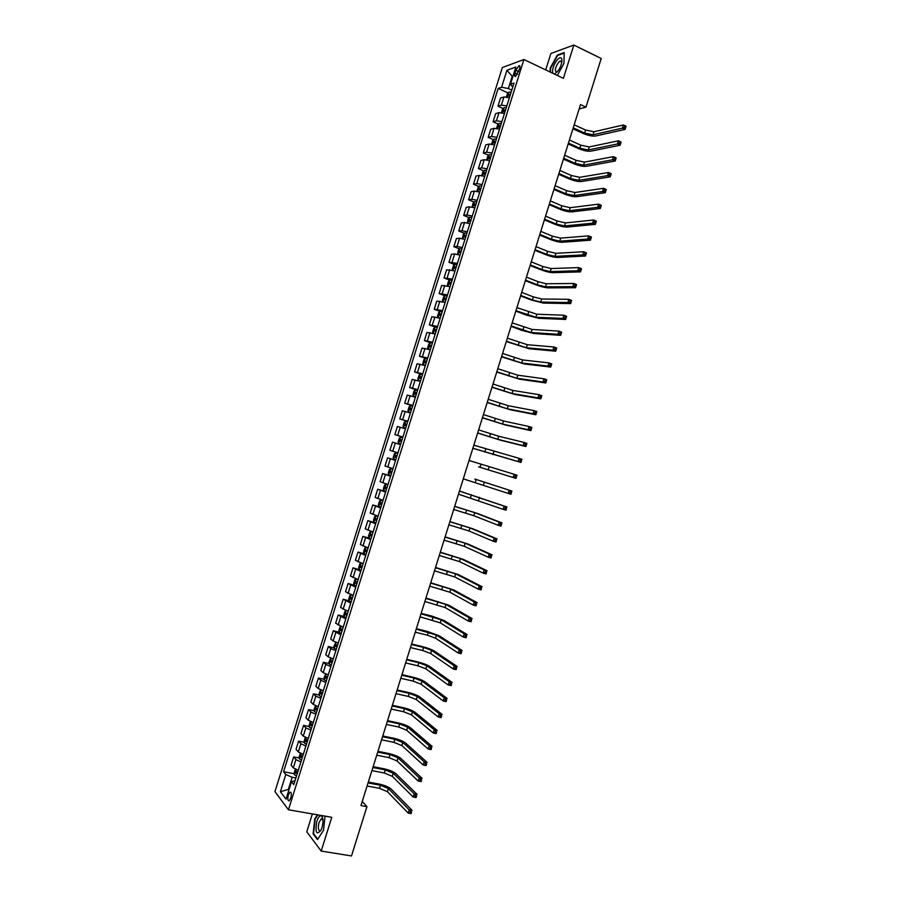 <?xml version="1.0" encoding="UTF-8"?>
<svg xmlns="http://www.w3.org/2000/svg" width="901" height="901" viewBox="0 0 901 901"><rect width="100%" height="100%" fill="white"/><g stroke="black" fill="none" stroke-linecap="round" stroke-linejoin="round"><path stroke-width="1.35" d="M290.764 798.083C291.699 794.04 291.417 792.08 289.942 792.193L288.354 794.93C287.43 798.962 287.701 800.921 289.176 800.82L290.764 798.083M312.365 813.93L306.768 831.781L321.195 851.073L351.491 855.95L366.932 806.632L362.247 801.439M502.341 67.552L274.94 791.641L288.444 809.774L523.92 59.511L502.341 67.552M523.92 59.511L563.407 78.342L573.847 45.05L550.883 53.463L545.724 69.906M579.14 108.965L585.977 107.129L580.514 104.561L360.963 805.562L366.932 806.632M515.89 70.289L515 73.105C514.347 75.515 514.572 76.619 515.654 76.394L519.573 68.96C520.226 66.55 520.012 65.458 518.931 65.672L515.89 70.289L518.739 71.629M512.951 76.315L512.14 76.596L508.378 88.557L501.587 87.251L498.174 88.411L283.578 771.74L294.413 773.768M501.587 87.251L506.914 70.289L515.868 67.023L510.462 84.232L512.725 87.149M295.01 780.762L291.496 781.73L293.794 784.625L514.02 83.016L510.462 84.232M291.496 781.73L286.022 799.176L280.38 791.709L285.786 774.522L283.578 771.74M573.847 45.05L601.204 58.497L585.977 107.129M321.195 851.073L331.782 817.297L288.444 809.774M512.77 76.9L506.914 70.289M289.052 789.524L288.365 789.4L288.883 790.076M511.791 90.134L508.378 88.557M295.877 777.968L292.161 777.281L288.365 789.4L280.38 791.709M498.174 88.411L508.074 92.972M509.403 97.747L503.952 96.959L500.528 98.063L497.983 106.172L503.22 108.548M298.299 770.276L293.321 767.855L291.079 765.118L293.658 756.908L299.391 758.011M303.288 754.351L298.299 751.975L296.035 749.339L298.614 741.129L304.369 742.266M308.288 738.448L303.288 736.106L300.99 733.549L303.569 725.35L309.347 726.533M313.278 722.534L308.266 720.237L305.946 717.782L308.514 709.571L314.314 710.799M318.267 706.643L313.244 704.379L310.89 702.003L313.469 693.804L319.292 695.065M323.256 690.74L318.222 688.522L315.846 686.235L318.425 678.048L324.27 679.343M328.246 674.849L323.2 672.664L320.79 670.479L323.369 662.28L329.248 663.62M333.235 658.958L328.178 656.818L325.745 654.723L328.313 646.535L334.215 647.909M338.224 643.077L333.156 640.971L330.69 638.967L333.257 630.779L339.193 632.209M343.202 627.209L335.634 623.222L338.202 615.034L344.171 616.509M347.989 611.272L340.578 607.477L343.146 599.289L349.149 600.809M353.169 595.46L345.522 591.743L348.09 583.555L354.116 585.121M358.147 579.602L350.455 576.009L353.023 567.821L361.087 570.254M362.968 563.688L355.399 560.276L357.967 552.099L364.477 553.867M368.104 547.887L360.332 544.553L362.9 536.377L370.367 538.449M373.082 532.04L365.265 528.831L367.833 520.665L375.931 522.952M378.048 516.194L370.198 513.12L372.766 504.954L380.853 507.286M383.026 500.359L375.131 497.408L377.699 489.243L385.763 491.619M387.993 484.524L380.064 481.697L382.632 473.543L390.674 475.965M392.96 468.689L384.997 465.997L387.554 457.843L395.595 460.31M397.927 452.865L389.919 450.309L392.487 442.143L400.517 444.644M402.893 437.053L394.852 434.609L402.86 437.154M394.852 434.609L397.409 426.455L405.473 428.82M407.86 421.229L399.774 418.931L407.77 421.51M399.774 418.931L402.342 410.777L410.439 413.007M412.827 405.416L404.695 403.243L412.681 405.878M404.695 403.243L407.263 395.089L415.406 397.206M417.782 389.615L409.628 387.565L417.591 390.246M409.628 387.565L412.185 379.422L420.362 381.393M422.749 373.814L414.539 371.899L422.49 374.613M414.539 371.899L417.107 363.745L425.328 365.603M427.705 358.012L419.461 356.222L427.153 358.913M419.461 356.222L422.017 348.079L430.284 349.802M432.66 342.222L424.382 340.567L430.881 342.876M424.382 340.567L426.939 332.424L434.901 333.911M437.616 326.444L429.304 324.901L435.273 327.063M429.304 324.901L431.849 316.758L440.195 318.233M442.571 310.654L434.214 309.246L440.06 311.397L438.697 312.568L437.514 316.33L438.123 317.591L440.071 311.386L442.211 311.802M434.214 309.246L436.771 301.114L445.15 302.454M447.527 294.875L439.125 293.602L444.914 295.765M439.125 293.602L441.681 285.459L450.095 286.676M452.471 279.107L444.035 277.959L449.768 280.143M444.035 277.959L446.592 269.827L455.05 270.908M457.426 263.34L448.946 262.315L454.633 264.522M448.946 262.315L451.502 254.183L454.656 253.969L459.994 255.141M462.371 247.572L457.021 246.424L453.856 246.683L459.487 248.901M453.856 246.683L456.413 238.551L459.589 238.247L464.939 239.384M467.315 231.816L461.954 230.701L458.767 231.05L464.342 233.28M458.767 231.05L461.323 222.919L464.522 222.536L469.894 223.628M472.259 216.06L466.887 214.99L463.677 215.418L469.207 217.682M463.677 215.418L466.222 207.298L469.455 206.813L474.838 207.872M477.203 200.315L471.82 199.279L468.576 199.797L474.061 202.072M468.576 199.797L471.133 191.676L474.388 191.113L479.771 192.127M482.148 184.57L476.753 183.567L473.487 184.187L478.927 186.473M473.487 184.187L476.032 176.067L479.321 175.402L484.715 176.382M487.092 168.825L481.686 167.868L478.386 168.566L483.781 170.875M478.386 168.566L480.931 160.457L484.242 159.702L489.66 160.648M492.025 153.091L486.608 152.168L483.285 152.967L488.646 155.287M483.285 152.967L485.83 144.847L489.175 144.014L494.593 144.915M496.969 137.357L491.541 136.479L488.184 137.357L493.5 139.7M488.184 137.357L490.73 129.248L494.097 128.325L499.537 129.181M501.902 121.635L496.462 120.79L493.084 121.759L498.354 124.124M493.084 121.759L495.629 113.65L499.03 112.636L504.47 113.458M506.835 105.913L501.384 105.113L497.983 106.172M395.55 460.467L387.554 457.843M390.572 476.291L382.632 473.543M385.605 492.126L377.699 489.243M380.639 507.961L372.766 504.954M375.661 523.796L367.833 520.665M370.694 539.643L362.9 536.377M365.716 555.5L357.967 552.099M360.738 571.358L353.023 567.821M355.76 587.215L348.09 583.555M350.782 603.084L343.146 599.289M345.793 618.953L338.202 615.034M340.815 634.822L333.257 630.779M335.825 650.702L330.768 648.574L328.313 646.535M330.847 666.594L325.79 664.42L323.369 662.28M325.858 682.474L320.812 680.278L318.425 678.048M320.869 698.376L315.834 696.124L313.469 693.804M315.879 714.268L310.856 711.993L308.514 709.571M310.879 730.17L305.878 727.85L303.569 725.35M305.889 746.084L300.889 743.719L298.614 741.129M300.9 761.998L295.911 759.599L293.658 756.908M285.786 774.522L292.161 777.281M557.347 75.447L563.913 63.453L564.217 52.562L557.325 55.051L550.196 68.172L550.06 71.979M317.4 814.797L314.753 818.93L313.12 833.842L317.479 839.597L323.56 830.193L325.058 816.126M557.933 55.344L557.325 55.051M313.818 833.954L313.12 833.842M506.385 96.948L507.421 93.67L508.952 92.048L511.149 92.161M573.227 127.841L584.648 133.078L593.038 134.778L622.366 128.145L623.357 124.98L626.06 126.241L625.069 129.406L595.662 135.983C592.317 136.411 588.128 135.555 583.093 133.438L572.935 128.775M510.405 94.549L508.75 94.346L508.299 95.855L509.932 96.047M574.174 124.788L585.594 130.048L593.996 131.737L623.357 124.98L624.765 126.106L624.37 127.368L625.452 127.874L625.846 126.613L624.765 126.106M625.452 127.874L625.069 129.406L622.366 128.145L624.37 127.368M501.452 112.659L502.521 109.28L504.042 107.681L506.238 107.827M568.463 143.045L579.906 148.226L588.285 149.96L617.41 143.969L618.401 140.804L621.116 142.054L620.125 145.219L590.921 151.154C587.587 151.514 583.409 150.647 578.352 148.552L568.182 143.946M505.495 110.204L503.839 110.001L503.389 111.499L505.022 111.701M569.409 140.004L580.852 145.196L589.243 146.919L618.401 140.804L619.809 141.941L619.415 143.214L620.496 143.709L620.89 142.448L619.809 141.941M620.496 143.709L620.125 145.219L617.41 143.969L619.415 143.214M496.519 128.381L497.622 124.89L499.098 123.358L501.328 123.482M563.688 158.261L575.153 163.374L583.533 165.153L612.466 159.804L613.446 156.639L616.16 157.878L615.18 161.031L586.168 166.325C582.857 166.629 578.679 165.739 573.622 163.667L563.429 159.128M500.573 125.87L498.917 125.644L498.478 127.142L500.1 127.368M564.645 155.22L576.111 160.344L584.49 162.112L613.446 156.639L614.854 157.788L614.459 159.06L615.541 159.556L615.946 158.283L614.854 157.788M615.541 159.556L615.18 161.031L612.466 159.804L614.459 159.06M491.586 144.104L492.723 140.5L494.187 139.002L496.406 139.148M558.924 173.488L570.412 178.533L578.78 180.346L607.511 175.639L608.502 172.474L611.216 173.69L610.225 176.855L581.415 181.506C578.127 181.743 573.948 180.842 568.891 178.781L558.665 174.31M495.651 141.536L493.996 141.299L493.568 142.797L495.19 143.034M559.881 170.447L571.358 175.504L579.726 177.306L608.502 172.474L609.898 173.645L609.504 174.907L610.585 175.402L610.991 174.13L609.898 173.645M610.585 175.402L610.225 176.855L607.511 175.639L609.504 174.907M486.653 159.826L487.813 156.121L489.277 154.657L491.484 154.826M554.16 188.714L565.67 193.692L574.027 195.54L602.555 191.485L603.546 188.309L606.272 189.514L605.281 192.679L576.674 196.688C573.396 196.869 569.229 195.945 564.15 193.906L553.912 189.492M490.741 157.202L489.063 156.965L488.646 158.463L490.268 158.711M555.106 185.674L566.616 190.652L574.973 192.499L603.546 188.309L604.943 189.503L604.537 190.764L605.63 191.249L606.035 189.976L604.943 189.503M605.63 191.249L605.281 192.679L602.555 191.485L604.537 190.764M554.498 74.085L558.586 70.199C560.996 66.201 562.111 62.653 561.909 59.556C561.346 57.101 559.848 57.135 557.404 59.635C553.574 64.759 552.054 69.309 552.82 73.285M561.751 62.518L560.242 61.02L558.631 62.248C555.027 67.8 554.408 71.078 556.784 72.103L557.516 71.686M550.488 72.181L550.624 68.206L557.528 55.49L564.206 53.091M316.803 821.284C314.99 832.648 316.42 835.576 321.083 830.069L321.939 827.85C323.301 822.838 323.346 819.054 322.051 816.497C320.328 814.774 318.582 816.362 316.803 821.284M322.975 820.045L321.207 818.908L319.022 822.545C317.783 828.053 318.233 830.767 320.362 830.688L321.128 829.979M317.76 839.158L313.548 833.594L315.136 819.144L317.85 814.876M481.787 175.571L482.913 171.742L484.4 170.266L486.563 170.503M549.385 203.941L560.918 208.852L569.263 210.744L597.6 207.331L598.591 204.155L601.316 205.349L600.325 208.514L571.921 211.87C568.666 211.994 564.499 211.048 559.42 209.043L549.159 204.673M485.819 172.879L484.141 172.62L483.736 174.13L485.346 174.389M550.342 200.9L561.875 205.822L570.22 207.703L598.591 204.155L599.976 205.36L599.582 206.633L600.674 207.106L601.068 205.833L599.976 205.36M600.674 207.106L600.325 208.514L597.6 207.331L599.582 206.633M476.956 191.339L478.003 187.374L479.49 185.921L481.641 186.18M544.621 219.18L556.176 224.022L564.51 225.948L592.644 223.178L593.635 220.013L596.372 221.184L595.381 224.349L567.157 227.063C563.925 227.131 559.769 226.162 554.678 224.169L544.395 219.867M480.897 188.568L479.219 188.298L478.814 189.796L480.424 190.066M545.567 216.127L557.122 220.982L565.456 222.907L593.635 220.013L595.02 221.229L594.615 222.491L595.719 222.964L596.113 221.691L595.02 221.229M595.719 222.964L595.381 224.349L592.644 223.178L594.615 222.491M472.124 207.095L473.093 203.007L474.534 201.621L476.719 201.869M539.845 234.418L551.423 239.193L559.746 241.164L587.677 239.035L588.668 235.871L591.416 237.019L590.425 240.184L562.404 242.256C559.194 242.256 555.039 241.277 549.937 239.306L539.643 235.071M475.965 204.257L474.286 203.964L473.892 205.473L475.491 205.755M540.803 231.366L552.369 236.152L560.692 238.112L588.668 235.871L590.054 237.098L589.659 238.371L590.752 238.833L591.157 237.56L590.054 237.098M590.752 238.833L590.425 240.184L587.677 239.035L589.659 238.371M467.292 222.874L468.182 218.65L469.646 217.254L471.797 217.558M535.07 249.667L546.67 254.364L554.982 256.368L582.722 254.904L583.713 251.728L586.461 252.866L585.47 256.03L557.651 257.461C554.453 257.404 550.297 256.402 545.195 254.454L534.879 250.264M471.043 219.945L469.365 219.641L468.97 221.15L470.57 221.455M536.027 246.615L547.617 251.334L555.94 253.327L583.713 251.728L585.087 252.967L584.693 254.24L585.796 254.701L586.191 253.429L585.087 252.967M585.796 254.701L585.47 256.03L582.722 254.904L584.693 254.24M586.191 253.429L586.461 252.866M462.45 238.641L463.272 234.294L464.725 232.931L466.864 233.258M530.295 264.917L541.918 269.545L550.218 271.595L577.755 270.762L578.746 267.597L581.505 268.712L580.514 271.877L552.887 272.665C549.711 272.541 545.567 271.528 540.454 269.602L530.115 265.48M466.121 235.634L464.432 235.33L464.049 236.828L465.648 237.143M531.252 261.864L542.864 266.516L551.175 268.543L578.746 267.597L580.12 268.847L579.726 270.12L580.83 270.57L581.224 269.298L580.12 268.847M580.83 270.57L580.514 271.877L577.755 270.762L579.726 270.12M581.224 269.298L581.505 268.712M457.595 254.431L458.361 249.937L459.769 248.642L461.943 248.958M525.52 280.166L537.165 284.739L545.454 286.822L572.799 286.642L573.791 283.466L576.55 284.558L575.559 287.734L548.135 287.869C544.97 287.689 540.825 286.653 535.712 284.75L525.351 280.684M461.188 251.334L459.499 251.019L459.127 252.517L460.715 252.843M526.466 277.114L538.111 281.698L546.411 283.77L573.791 283.466L575.153 284.739L574.759 286.011L575.863 286.45L576.257 285.178L575.153 284.739M575.863 286.45L575.559 287.734L572.799 286.642L574.759 286.011M576.257 285.178L576.55 284.558M452.73 270.21L452.268 269.343L453.451 265.592L454.881 264.286L457.01 264.657M520.733 295.427L532.412 299.92L540.69 302.049L567.833 302.511L568.824 299.335L571.594 300.416L570.603 303.592L543.371 303.085L530.971 299.909L520.587 295.9M456.255 267.045L454.566 266.707L454.194 268.216L455.782 268.554M455.433 268.464L456.165 267.327L454.667 266.707M521.69 292.375L533.358 296.891L541.636 298.997L568.824 299.335L570.187 300.63L569.792 301.903L570.896 302.331L571.29 301.058L570.187 300.63M570.896 302.331L570.603 303.592L567.833 302.511L569.792 301.903M571.29 301.058L571.594 300.416M447.865 286L447.358 284.998L448.529 281.247L449.926 280.008L452.077 280.369M515.958 310.687L535.915 317.276L562.866 318.391L563.857 315.215L566.628 316.285L565.637 319.461L538.607 318.301L526.229 315.068L515.822 311.115M451.333 282.756L449.633 282.407L449.272 283.905L450.849 284.265M450.511 284.175L451.232 283.015L449.633 282.407M516.915 307.635L536.872 314.235L563.857 315.215L565.22 316.521L564.814 317.794L565.929 318.222L566.324 316.949L565.22 316.521M565.929 318.222L565.637 319.461L562.866 318.391L564.814 317.794M566.324 316.949L566.628 316.285M443.889 302.06L445.173 302.364M442.999 301.801L442.436 300.664L443.619 296.902L445.038 295.663L447.144 296.08M511.171 325.948L531.151 332.514L557.899 334.282L558.89 331.106L561.672 332.154L560.681 335.33L533.842 333.516L521.476 330.228L511.047 326.342M446.4 298.468L444.7 298.107L444.339 299.616L445.916 299.977M445.601 299.887L446.288 298.704L444.7 298.107M512.128 322.896L532.108 329.462L558.89 331.106L560.242 332.424L559.848 333.697L560.963 334.113L561.357 332.841L560.242 332.424M560.963 334.113L560.681 335.33L557.899 334.282L559.848 333.697M561.357 332.841L561.672 332.154M438.325 317.659L440.24 318.087M506.396 341.22L526.375 347.752L552.932 350.174L553.924 346.986L556.705 348.023L555.714 351.199L529.078 348.743L506.283 341.569M441.456 314.19L439.756 313.818L439.406 315.316L440.983 315.699M440.679 315.609L441.355 314.404L439.879 313.807M507.353 338.168L527.333 344.711L553.924 346.986L555.275 348.327L554.87 349.599L555.985 350.016L556.39 348.743L555.275 348.327M555.985 350.016L555.714 351.199L552.932 350.174L554.87 349.599M556.39 348.743L556.705 348.023M437.278 327.525L435.183 327.052L433.775 328.246L432.604 332.007L433.19 333.302L435.296 333.809M435.149 327.086L433.19 333.302L434.045 333.64M501.609 356.492L521.611 363.002L547.954 366.065L548.946 362.889L551.739 363.903L550.748 367.079L524.314 363.97L501.508 356.807M436.523 329.912L434.823 329.518L434.473 331.027L436.05 331.422M435.769 331.343L436.422 330.104L434.823 329.518M502.567 353.44L522.569 359.95L548.946 362.889L550.297 364.229L549.903 365.502L551.018 365.919L551.412 364.646L550.297 364.229M551.018 365.919L550.748 367.079L547.954 366.065L549.903 365.502M551.412 364.646L551.739 363.903M432.334 343.247L430.25 342.763L428.865 343.923L427.682 347.685L428.268 349.014L430.363 349.543M430.216 342.785L428.268 349.014L430.318 349.689M496.823 371.775L516.836 378.251L542.988 381.968L543.979 378.78L546.772 379.783L545.781 382.959L519.55 379.208L496.744 372.045M431.59 345.635L429.878 345.241L429.54 346.75L431.117 347.155M430.847 347.076L431.478 345.804L429.878 345.241M497.78 368.712L517.793 375.199L543.979 378.78L545.319 380.143L544.925 381.427L546.04 381.821L546.434 380.549L545.319 380.143M546.04 381.821L545.781 382.959L542.988 381.968L544.925 381.427M546.434 380.549L546.772 379.783M427.401 358.981L425.317 358.474L423.932 359.6L422.76 363.362L423.335 364.725L425.43 365.277M425.283 358.497L423.335 364.725L425.385 365.401M492.036 387.058L512.061 393.512L538.01 397.87L539.001 394.683L541.805 395.674L540.814 398.85L514.775 394.447L491.969 387.284M426.646 361.369L424.934 360.963L424.608 362.472L426.173 362.889M425.936 362.81L426.533 361.515L424.934 360.963M492.993 383.995L513.018 390.46L539.001 394.683L540.341 396.068L539.947 397.341L541.062 397.735L541.467 396.463L540.341 396.068M541.062 397.735L540.814 398.85L538.01 397.87L539.947 397.341M541.467 396.463L541.805 395.674M422.456 374.715L420.384 374.185L419.01 375.278L417.827 379.051L418.402 380.436L420.485 381.01M420.35 374.208L418.402 380.436L420.452 381.112M487.25 402.342L507.286 408.761L533.032 413.773L534.034 410.597L536.838 411.566L535.847 414.742L510.011 409.696L487.193 402.522M421.713 377.114L420.001 376.686L419.675 378.195L421.24 378.623M421.026 378.566L421.6 377.226L420.001 376.686M488.207 399.289L508.243 405.709L534.034 410.597L535.363 411.994L534.969 413.266L536.084 413.649L536.489 412.376L535.363 411.994M536.084 413.649L535.847 414.742L533.032 413.773L534.969 413.266M536.489 412.376L536.838 411.566M417.523 390.46L415.451 389.908L414.088 390.978L412.906 394.739L413.48 396.192L415.541 396.755M413.48 396.192L415.519 396.834M482.463 417.636L502.51 424.033L528.054 429.687L529.056 426.511L531.872 427.457L530.869 430.633L505.236 424.945L482.418 417.782M416.769 392.859L415.057 392.408L414.73 393.928L416.296 394.368M416.127 394.311L416.656 392.949L415.057 392.408M483.42 414.584L503.468 420.981L529.056 426.511L530.385 427.919L529.979 429.191L531.106 429.574L531.511 428.302L530.385 427.919M531.106 429.574L530.869 430.633L528.054 429.687L529.979 429.191M531.511 428.302L531.872 427.457M412.579 406.205L410.518 405.63L409.167 406.666L407.984 410.428L408.536 411.915L410.597 412.512M408.536 411.915L410.586 412.557M477.665 432.93L497.724 439.294L523.076 445.612L524.078 442.425L526.894 443.36L525.902 446.536L500.46 440.195L477.631 433.032M411.825 408.603L410.101 408.142L409.797 409.662L411.352 410.113M411.228 410.079L411.712 408.671L410.101 408.142M478.622 429.878L498.681 436.242L524.078 442.425L525.396 443.855L525.001 445.128L526.128 445.499L526.522 444.227L525.396 443.855M526.128 445.499L525.902 446.536L523.076 445.612L525.001 445.128M526.522 444.227L526.894 443.36M407.635 421.961L405.574 421.353L404.234 422.366L403.051 426.128L403.592 427.615L405.653 428.257M405.54 421.375L403.592 427.615L405.641 428.29M472.879 448.236L518.098 461.537L519.1 458.35L521.916 459.262L520.924 462.45L472.856 448.293M405.326 423.887L406.869 424.382L405.157 423.887L404.853 425.396L406.407 425.869M406.34 425.846L406.768 424.405L405.157 423.887M473.836 445.173L519.1 458.35L520.418 459.792L520.012 461.064L521.15 461.425L521.544 460.152L520.418 459.792M521.15 461.425L520.924 462.45L518.098 461.537L520.012 461.064M521.544 460.152L521.916 459.262M398.659 443.382L400.708 444.024L398.659 443.382L398.118 441.839L399.301 438.066L400.607 437.109L398.647 443.348M400.607 437.109L402.691 437.717M478.69 466.898L513.12 477.462L514.111 474.275L516.949 475.176L515.946 478.352L478.69 466.898M401.936 440.105L400.213 439.632L399.909 441.141L401.463 441.625M401.486 441.636L401.812 440.139L400.213 439.632M469.038 460.479L514.111 474.275L515.428 475.728L515.034 477.012L516.16 477.361L516.566 476.088L515.428 475.728M516.16 477.361L515.946 478.352L513.12 477.462L515.034 477.012M516.566 476.088L516.949 475.176M395.697 452.831L397.735 453.473L395.697 452.831L394.368 453.777L393.185 457.55L393.726 459.127L395.764 459.78M474.872 479.062L511.971 491.09L474.872 479.062M394.965 456.897L396.508 457.381L396.868 455.872L395.257 455.377L394.965 456.897L396.519 457.37M396.992 455.872L395.257 455.377M463.283 478.848L508.13 493.399L509.133 490.212L510.439 491.676L510.045 492.96L511.182 493.309L511.577 492.036L510.439 491.676M511.577 492.036L510.968 494.277L508.13 493.399L510.045 492.96M510.968 494.277L511.182 493.309M392.802 469.207L390.752 468.565L389.435 469.489L388.252 473.262L388.781 474.861L390.809 475.548M390.752 468.565L392.791 469.241M458.485 494.165L503.152 509.335L504.143 506.148L506.993 507.004L459.465 491.034M392.036 471.64L390.313 471.122L390.02 472.642L391.563 473.149M391.575 473.104L391.912 471.617L390.313 471.122M459.454 491.101L504.143 506.148L505.45 507.635L505.056 508.907L506.193 509.256L506.587 507.973L505.45 507.635M506.587 507.973L505.99 510.191L503.152 509.335L505.056 508.907M505.99 510.191L506.193 509.256M387.858 484.952L385.819 484.31L384.502 485.211L383.319 488.984L383.826 490.572L385.865 491.315M385.819 484.31L387.835 485.008M453.687 509.482L473.813 515.699L498.163 525.283L499.165 522.084L502.015 522.929L477.53 513.469L454.69 506.317M383.826 490.572L385.786 484.333M387.092 487.407L385.358 486.878L385.076 488.41L386.608 488.928M454.656 506.418L474.771 512.646L499.165 522.084L500.46 523.594L500.066 524.866L501.204 525.204L501.598 523.932L500.46 523.594M501.598 523.932L501.012 526.116L498.163 525.283L500.066 524.866M501.012 526.116L501.204 525.204M382.914 500.708L380.875 500.066L379.569 500.933L378.386 504.706L378.893 506.373L380.909 507.094M380.875 500.066L382.891 500.787M448.889 524.81L469.027 530.993L493.174 541.231L494.176 538.032L497.025 538.866L472.743 528.741L449.903 521.6M382.137 503.186L380.402 502.645L380.132 504.166L381.664 504.695M449.847 521.747L469.984 527.941L494.176 538.032L495.471 539.553L495.077 540.825L496.214 541.163L496.609 539.879L495.471 539.553M496.609 539.879L496.034 542.053L493.174 541.231L495.077 540.825M496.034 542.053L496.214 541.163M377.97 516.464L375.92 515.822L374.636 516.656L373.442 520.429L373.949 522.13L375.954 522.884M375.92 515.822L377.936 516.566M444.092 540.138L464.24 546.299L488.184 557.178L489.187 553.991L492.047 554.802L467.968 544.024L445.117 536.883M377.181 518.965L375.458 518.413L375.176 519.933L376.708 520.485M445.049 537.075L465.198 543.235L489.187 553.991L490.482 555.523L490.076 556.795L491.225 557.122L491.619 555.838L490.482 555.523M491.619 555.838L491.045 557.989L488.184 557.178L490.076 556.795M491.045 557.989L491.225 557.122M373.025 532.221L370.975 531.579L369.692 532.39L368.509 536.163L368.993 537.886L370.998 538.663M370.975 531.579L372.98 532.345M439.294 555.466L459.454 561.605L483.195 573.137L484.197 569.939L487.058 570.738L463.182 559.307L440.319 552.167M372.226 534.755L370.491 534.18L370.232 535.712L371.753 536.264M440.251 552.403L460.411 558.541L484.197 569.939L485.481 571.493L485.087 572.766L486.236 573.081L486.63 571.808L485.481 571.493M486.63 571.808L486.067 573.926L483.195 573.137L485.087 572.766M486.067 573.926L486.236 573.081M368.07 547.988L366.031 547.346L364.759 548.123L363.565 551.896L364.049 553.653L366.043 554.453M366.031 547.346L368.025 548.135M434.485 570.806L454.656 576.91L478.206 589.096L479.208 585.909L482.08 586.686L458.395 574.601L435.532 567.461M367.27 550.545L365.536 549.959L365.277 551.48L366.797 552.054M435.442 567.743L455.613 573.847L479.208 585.909L480.492 587.463L480.087 588.747L481.235 589.051L481.641 587.779L480.492 587.463M481.641 587.779L481.078 589.873L478.206 589.096L480.087 588.747M481.078 589.873L481.235 589.051M361.56 563.249L363.069 563.936M361.076 563.125L359.814 563.868L358.621 567.641L359.094 569.432M429.676 586.146L449.869 592.216L473.216 605.067L474.208 601.868L477.091 602.634L453.608 589.896L430.746 582.756M362.315 566.335L360.58 565.738L360.321 567.27L361.842 567.855M430.644 583.082L450.827 589.153L474.208 601.868L475.491 603.445L475.086 604.729L476.246 605.033L476.64 603.749L475.491 603.445M476.64 603.749L476.088 605.821L473.216 605.067L475.086 604.729M476.088 605.821L476.246 605.033M354.127 585.166L356.086 578.938L354.87 579.613L353.688 583.386L354.138 585.211L356.12 586.055M356.402 579.05L358.102 579.737M424.878 601.496L445.071 607.533L468.216 621.037L469.218 617.838L472.101 618.582L448.822 605.202L425.948 598.061M357.359 582.136L355.625 581.517L355.366 583.048L356.875 583.645M425.835 598.422L446.029 604.47L469.218 617.838L470.491 619.438L470.085 620.71L471.246 621.003L471.651 619.73L470.491 619.438M471.651 619.73L471.099 621.78L468.216 621.037L470.085 620.71M471.099 621.78L471.246 621.003M351.007 594.761L349.926 595.358L348.743 599.142L349.171 600.944L351.165 601.857M352.088 595.133L353.147 595.538M420.069 616.847L440.274 622.861L463.227 637.018L464.218 633.82L467.112 634.541L444.035 620.507L431.962 616.115L421.15 613.367M349.171 600.944L351.108 594.795M352.392 597.937L350.658 597.307L350.41 598.85L351.919 599.458M421.026 613.772L441.231 619.798L464.218 633.82L465.49 635.419L465.085 636.703L466.245 636.996L466.65 635.712L465.49 635.419M466.65 635.712L466.11 637.739L463.227 637.018L465.085 636.703M466.11 637.739L466.245 636.996M345.95 610.596L344.982 611.115L343.788 614.899L344.238 616.78L346.198 617.669M415.26 632.198L427.434 635.205L435.476 638.178L458.226 653L459.228 649.801L462.123 650.511L439.238 635.813L427.187 631.376L416.363 628.684M347.426 613.75L345.691 613.108L345.443 614.64L346.953 615.259M416.217 629.123L436.444 635.115L459.228 649.801L460.49 651.423L460.084 652.696L461.244 652.977L461.65 651.705L460.49 651.423M461.65 651.705L461.121 653.698L458.226 653L460.084 652.696M461.121 653.698L461.244 652.977M340.882 626.443L340.026 626.871L338.844 630.655L339.272 632.57L341.231 633.482M410.451 647.56L422.648 650.499L430.678 653.518L453.226 668.981L454.228 665.783L457.122 666.47L434.451 651.13C431.725 649.497 427.716 647.999 422.411 646.625L411.566 643.99M342.47 629.562L340.736 628.898L340.488 630.441L341.986 631.083M411.408 644.485L423.605 647.436L431.647 650.443L454.228 665.783L455.489 667.416L455.084 668.7L456.244 668.981L456.649 667.697L455.489 667.416M456.649 667.697L456.12 669.668L453.226 668.981L455.084 668.7M456.12 669.668L456.244 668.981M335.814 642.278L333.899 646.422L334.316 648.36L336.264 649.306M405.63 662.922L417.861 665.794L425.88 668.846L448.225 684.974L449.227 681.775L452.133 682.451L429.653 666.447C426.95 664.758 422.941 663.237 417.636 661.886L406.768 659.318M337.503 645.375L335.769 644.711L335.521 646.242L337.019 646.895M406.599 659.847L418.819 662.731L426.837 665.783L449.227 681.775L450.477 683.431L450.083 684.704L451.243 684.974L451.649 683.69L450.477 683.431M451.649 683.69L451.131 685.638L448.225 684.974L450.083 684.704M451.131 685.638L451.243 684.974M330.735 658.124L328.944 662.19L329.361 664.161L331.298 665.129M400.821 678.295L413.075 681.1L421.082 684.186L443.224 700.967L444.216 697.768L447.133 698.421L424.855 681.764C422.175 680.018 418.177 678.487 412.861 677.147L401.97 674.635M332.537 661.199L330.802 660.512L330.566 662.055L332.052 662.719M401.778 675.221L414.032 678.036L422.04 681.122L444.216 697.768L445.477 699.435L445.071 700.719L446.243 700.978L446.637 699.694L445.477 699.435M446.637 699.694L446.13 701.62L443.224 700.967L445.071 700.719M446.13 701.62L446.243 700.978M325.655 673.971L323.988 677.969L324.394 679.962L326.331 680.953M396.012 693.669L408.277 696.394L416.273 699.525L438.213 716.971L439.215 713.772L442.132 714.414L420.057 697.092C417.4 695.29 413.401 693.725 408.074 692.418L397.161 689.963M327.57 677.023L325.835 676.324L325.599 677.879L327.086 678.543M396.969 690.594L409.234 693.342L417.242 696.462L439.215 713.772L440.465 715.45L440.06 716.734L441.231 716.982L441.636 715.709L440.465 715.45M441.636 715.709L441.141 717.601L438.213 716.971L440.06 716.734M441.141 717.601L441.231 716.982M320.565 689.817L319.033 693.747L319.427 695.775L321.364 696.788M391.192 709.042L403.49 711.711L411.475 714.876L433.212 732.975L434.214 729.776L437.131 730.396L415.26 712.421C412.613 710.551 408.626 708.974 403.299 707.69L392.363 705.303M322.592 692.858L320.857 692.148L320.632 693.691L322.119 694.378M392.149 705.967L404.448 708.648L412.433 711.813L434.214 729.776L435.453 731.466L435.059 732.75L436.23 732.997L436.625 731.725L435.453 731.466M436.625 731.725L436.14 733.594L433.212 732.975L435.059 732.75M436.14 733.594L436.23 732.997M315.474 705.663L314.077 709.538L314.46 711.542L316.397 712.623M386.371 724.427L398.692 727.017L406.666 730.227L428.2 748.99L429.203 745.78L432.131 746.388L410.462 727.76C407.838 725.834 403.851 724.235 398.512 722.962L387.554 720.642M314.46 711.542L316.206 705.956M317.625 708.693L315.891 707.961L315.665 709.515L317.152 710.213M387.34 721.352L399.65 723.953L407.635 727.163L429.203 745.78L430.441 747.492L430.047 748.776L431.219 749.024L431.613 747.74L430.441 747.492M431.613 747.74L431.14 749.587L428.2 748.99L430.047 748.776M431.14 749.587L431.219 749.024M310.372 721.51L309.122 725.316L309.505 727.411L311.419 728.47M381.551 739.811L393.895 742.334L401.869 745.589L423.2 765.005L424.202 761.795L427.13 762.381L405.664 743.1C403.051 741.106 399.075 739.496 393.726 738.246L382.756 735.982M312.647 724.539L310.924 723.796L310.699 725.35L312.174 726.06M382.52 736.736L394.863 739.27L402.826 742.514L424.202 761.795L425.43 763.53L425.024 764.814L426.207 765.039L426.601 763.755L425.43 763.53M426.601 763.755L426.128 765.591L423.2 765.005L425.024 764.814M305.338 737.39L304.166 741.118L304.538 743.235L306.441 744.316M376.731 755.196L389.097 757.662L397.059 760.951L418.188 781.021L419.19 777.822L422.13 778.385L400.855 758.439C398.265 756.389 394.3 754.756 388.939 753.529L377.947 751.333M307.68 740.385L305.946 739.62L305.721 741.185L307.196 741.906M377.699 752.121L390.065 754.599L398.017 757.876L419.19 777.822L420.418 779.556L420.012 780.84L421.195 781.066L421.589 779.793L420.418 779.556M421.589 779.793L421.127 781.584L418.188 781.021L420.012 780.84M300.348 753.292L299.211 756.919L299.56 759.07L301.463 760.174M371.91 770.592L384.299 772.99L392.25 776.313L413.176 797.047L414.178 793.837L417.118 794.4L396.057 773.79C393.489 771.684 389.514 770.017 384.153 768.823L373.138 766.683M302.702 756.243L300.968 755.455L300.754 757.02L302.229 757.764M372.879 767.517L385.268 769.927L393.208 773.238L414.178 793.837L415.406 795.606L415.001 796.878L416.183 797.103L416.577 795.82L415.406 795.606M416.577 795.82L416.127 797.599L413.176 797.047L415.001 796.878M295.348 769.206L294.244 772.72L294.582 774.849L296.485 776.031M367.09 785.999L379.501 788.319L387.43 791.686L408.164 813.074L409.167 809.875L412.117 810.404L391.248 789.141C388.703 786.967 384.738 785.3 379.366 784.118L368.329 782.034M297.724 772.089L295.99 771.301L295.776 772.867L297.251 773.621M368.058 782.913L380.459 785.255L388.399 788.612L409.167 809.875L410.383 811.643L409.978 812.927L411.16 813.141L411.566 811.857L410.383 811.643M411.566 811.857L411.115 813.614L408.164 813.074L409.978 812.927M501.384 105.113L503.952 96.959M496.462 120.79L499.03 112.636M491.541 136.479L494.097 128.325M486.608 152.168L489.175 144.014M481.686 167.868L484.242 159.702M476.753 183.567L479.321 175.402M471.82 199.279L474.388 191.113M466.887 214.99L469.455 206.813M461.954 230.701L464.522 222.536M457.021 246.424L459.589 238.247M452.088 262.146L454.656 253.969M447.144 277.88L449.712 269.703M442.211 293.613L444.779 285.437M437.267 309.358L439.834 301.171M432.322 325.103L434.89 316.915M427.378 340.848L429.946 332.66M422.434 356.605L425.002 348.405M417.49 372.361L420.057 364.162M412.534 388.117L415.113 379.929M407.59 403.885L410.158 395.685M402.634 419.663L405.213 411.464M397.679 435.442L400.258 427.232M392.723 451.221L395.302 443.01M387.768 467.011L390.347 458.8M382.812 482.801L385.391 474.59M377.857 498.591L380.436 490.381M372.89 514.392L375.469 506.182M367.935 530.205L370.514 521.983M362.968 546.006L365.547 537.784M358.001 561.83L360.58 553.597M353.034 577.642L355.613 569.421M348.068 593.466L350.647 585.245M343.101 609.301L345.68 601.068M338.123 625.136L340.713 616.903M333.156 640.971L335.735 632.739M328.178 656.818L330.768 648.574M323.2 672.664L325.79 664.42M318.222 688.522L320.812 680.278M313.244 704.379L315.834 696.124M308.266 720.237L310.856 711.993M303.288 736.106L305.878 727.85M298.299 751.975L300.889 743.719M293.321 767.855L295.911 759.599M517.568 74.31L515 73.105M508.919 92.093L507.331 97.139M585.594 130.048L584.648 133.078M593.996 131.737L593.038 134.778M508.75 94.346L510.248 95.044L508.772 94.346M504.008 107.726L502.398 112.85M580.852 145.196L579.906 148.226M589.243 146.919L588.285 149.96M503.839 110.001L505.337 110.677L503.862 109.99M499.098 123.358L497.465 128.573M576.111 160.344L575.153 163.374M584.49 162.112L583.533 165.153M500.438 126.309L498.951 125.644L500.427 126.32M494.187 139.002L492.52 144.295M571.358 175.504L570.412 178.533M579.726 177.306L578.78 180.346M495.527 141.953L494.041 141.299M489.277 154.657L487.587 160.029M566.616 190.652L565.67 193.692M574.973 192.499L574.027 195.54M489.063 156.965L490.606 157.63L489.119 156.954M484.366 170.3L482.643 175.763M561.875 205.822L560.918 208.852M570.22 207.703L569.263 210.744M484.141 172.62L485.695 173.285L484.209 172.62M479.445 185.966L477.71 191.508M557.122 220.982L556.176 224.022M565.456 222.907L564.51 225.948M479.219 188.298L480.774 188.951L479.287 188.286M474.534 201.621L472.766 207.253M552.369 236.152L551.423 239.193M560.692 238.112L559.746 241.164M475.863 204.583L474.365 203.964M469.612 217.287L467.822 222.998M547.617 251.334L546.67 254.364M555.94 253.327L554.982 256.368M470.941 220.249L469.444 219.641M464.691 232.965L462.877 238.754M542.864 266.516L541.918 269.545M551.175 268.543L550.218 271.595M464.432 235.33L466.02 235.961L464.522 235.33M459.769 248.642L457.922 254.51M538.111 281.698L537.165 284.739M546.411 283.77L545.454 286.822M461.109 251.604L459.6 251.019M454.847 264.32L452.978 270.277M533.358 296.891L532.412 299.92M541.636 298.997L540.69 302.049M449.926 280.008L448.034 286.045M528.605 312.084L527.648 315.113M536.872 314.235L535.915 317.276M451.255 282.982L449.745 282.407M445.004 295.697L443.078 301.824M523.841 327.277L522.895 330.318M532.108 329.462L531.151 332.514M446.333 298.67L444.812 298.107M519.089 342.481L518.131 345.522M527.333 344.711L526.375 347.752M514.325 357.686L513.367 360.727M522.569 359.95L521.611 363.002M436.478 330.07L434.946 329.518M509.561 372.901L508.615 375.942M517.793 375.199L516.836 378.251M431.545 345.781L430.014 345.241M504.797 388.106L503.85 391.158M513.018 390.46L512.061 393.512M426.612 361.492L425.081 360.963M500.032 403.333L499.086 406.374M508.243 405.709L507.286 408.761M421.679 377.204L420.148 376.686M415.417 389.93L413.458 396.158M495.268 418.56L494.311 421.6M503.468 420.981L502.51 424.033M416.746 392.926L415.203 392.408M410.484 405.653L408.525 411.881M490.504 433.786L489.547 436.827M498.681 436.242L497.724 439.294M411.813 408.649L410.27 408.153M485.729 449.013L484.783 452.065M493.906 451.514L492.948 454.566M480.965 464.252L480.008 467.304M489.119 466.786L488.173 469.849M401.936 440.116L400.382 439.632M395.663 452.854L393.714 459.082M476.19 479.49L475.232 482.542M484.344 482.069L483.386 485.132M390.719 468.588L388.77 474.827M471.414 494.739L470.457 497.791M479.557 497.352L478.6 500.415M391.575 473.115L390.02 472.642M466.639 509.989L465.682 513.041M474.771 512.646L473.813 515.699M386.63 488.86L385.076 488.41M380.841 500.089L378.882 506.328M461.864 525.249L460.907 528.301M469.984 527.941L469.027 530.993M381.686 504.616L380.132 504.166M375.886 515.845L373.926 522.084M457.089 540.499L456.131 543.551M465.198 543.235L464.24 546.299M376.742 520.384L375.176 519.933M370.942 531.601L368.982 537.841M452.313 555.771L451.356 558.823M460.411 558.541L459.454 561.605M371.786 536.14L370.232 535.712M365.997 547.369L364.038 553.608M447.527 571.031L446.569 574.095M455.613 573.847L454.656 576.91M366.842 551.908L365.277 551.48M361.042 563.136L359.082 569.387M442.751 586.303L441.794 589.367M450.827 589.153L449.869 592.216M361.887 567.686L360.321 567.27M437.965 601.586L437.008 604.639M446.029 604.47L445.071 607.533M356.931 583.465L355.366 583.048M433.178 616.87L432.221 619.922M441.231 619.798L440.274 622.861M351.987 599.244L350.41 598.85M346.119 610.664L344.216 616.723M428.392 632.153L427.434 635.205M436.444 635.115L435.476 638.178M347.031 615.034L345.443 614.64M341.141 626.533L339.26 632.513M423.605 647.436L422.648 650.499M431.647 650.443L430.678 653.518M342.065 630.824L340.488 630.441M336.163 642.413L334.305 648.315M418.819 662.731L417.861 665.794M426.837 665.783L425.88 668.846M337.109 646.625L335.521 646.242M331.174 658.293L329.349 664.116M414.032 678.036L413.075 681.1M422.04 681.122L421.082 684.186M332.154 662.426L330.566 662.055M326.185 674.173L324.383 679.917M409.234 693.342L408.277 696.394M417.242 696.462L416.273 699.525M327.187 678.228L325.599 677.879M321.195 690.065L319.427 695.73M404.448 708.648L403.49 711.711M412.433 711.813L411.475 714.876M322.231 694.04L320.632 693.691M399.65 723.953L398.692 727.017M407.635 727.163L406.666 730.227M317.265 709.853L315.665 709.515M311.217 721.859L309.493 727.355M394.863 739.27L393.895 742.334M402.826 742.514L401.869 745.589M312.298 725.677L310.699 725.35M306.227 737.761L304.527 743.179M390.065 754.599L389.097 757.662M398.017 757.876L397.059 760.951M307.331 741.5L305.721 741.185M301.227 753.675L299.56 759.014M385.268 769.927L384.299 772.99M393.208 773.238L392.25 776.313M302.364 757.324L300.754 757.02M296.238 769.589L294.582 774.849M380.459 785.255L379.501 788.319M388.399 788.612L387.43 791.686M297.386 773.159L295.776 772.867M290.877 792.362L289.942 792.193M519.854 66.111L518.931 65.672M495.516 141.975L493.996 141.299M561.717 62.203L561.909 59.556M561.593 61.673L560.242 61.02M322.513 819.133L321.207 818.908M322.626 819.279L322.051 816.497M475.852 204.617L474.286 203.964M470.941 220.283L469.365 219.641M461.098 251.649L459.499 251.019M456.165 267.327L454.566 266.707M441.355 314.404L439.756 313.807M386.664 487.272L385.358 486.878M381.314 502.904L380.402 502.645M376.168 518.616L375.458 518.413M371.099 534.349L370.491 534.18"/></g></svg>
